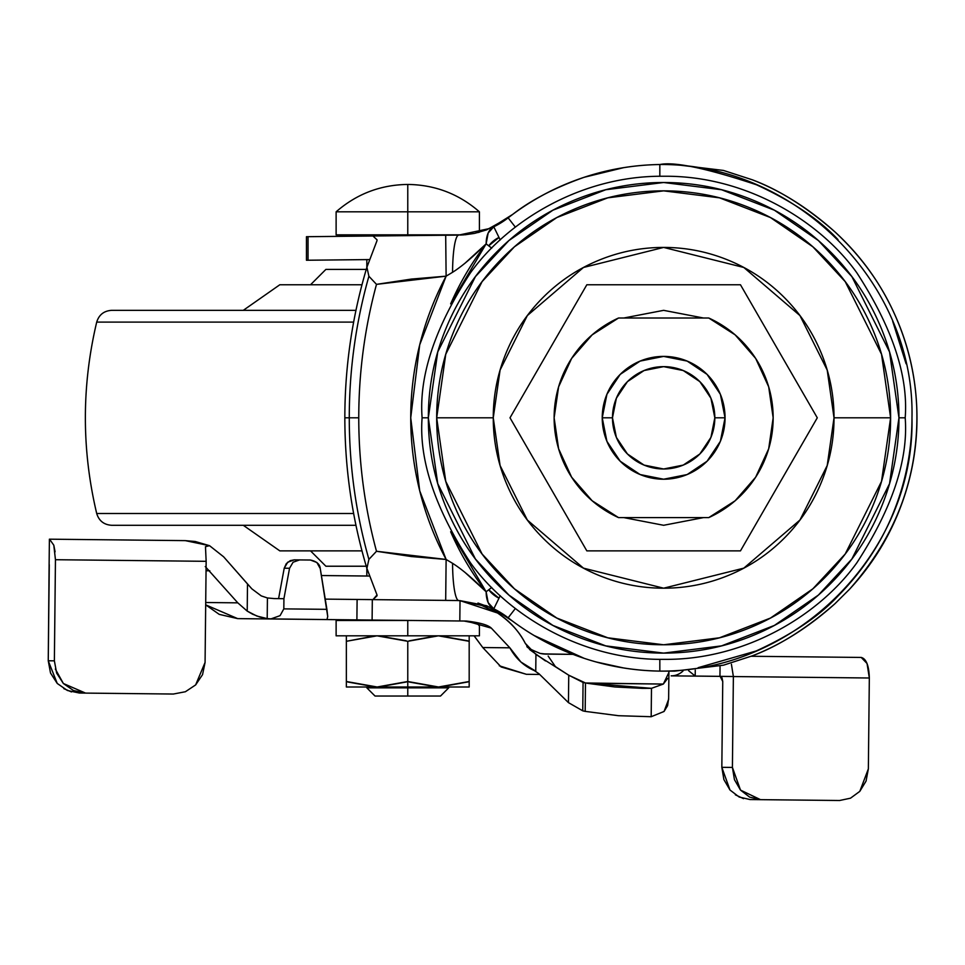<?xml version="1.0" encoding="UTF-8"?>
<svg xmlns="http://www.w3.org/2000/svg" width="965" height="965" viewBox="0 0 965 965"><rect width="100%" height="100%" fill="white"/><g stroke="black" fill="none" stroke-linecap="round" stroke-linejoin="round"><path stroke-width="1.45" d="M407.773 184.448C434.998 184.797 458.882 193.929 479.412 211.817L407.773 211.817L407.773 234.857L407.773 184.448C380.536 184.797 356.652 193.929 336.122 211.817L479.412 211.817C458.882 193.929 434.998 184.797 407.773 184.448L407.773 211.817L336.122 211.817C356.652 193.929 380.536 184.797 407.773 184.448M407.773 620.471L336.122 620.471L407.773 620.471L407.773 635.826L479.412 635.826L407.773 635.826L407.773 620.471L411.512 620.471M407.773 696.03L440.522 696.03L407.773 696.03L407.773 687.84L407.773 696.03L375.023 696.03L407.773 696.03M440.522 696.03L448.713 687.84L407.773 687.84L448.713 687.84L448.713 686.996M407.773 686.996L407.773 681.507L377.122 686.996L346.363 681.507L346.363 686.996L469.183 686.996L469.183 635.826L469.183 681.507L438.532 686.996L407.773 681.507L407.773 641.303L407.773 681.507L407.773 641.303L438.412 635.826L469.183 641.303L469.183 686.996L346.363 686.996L346.363 641.303L377.001 635.826L407.773 641.303L407.773 686.996M406.277 640.82L378.545 635.839M375.711 635.839L346.363 641.303L346.363 635.826L346.363 681.507L346.363 641.303L375.228 635.839M467.796 640.856L440.052 635.839M437.205 635.826L409.196 640.844M407.773 641.303L407.773 681.507L438.532 686.996L469.183 681.507L469.183 641.303L438.412 635.826L407.773 641.303L377.001 635.826L346.363 641.303L346.363 681.507L377.122 686.996L407.773 681.507L407.773 641.303M439.835 686.984L467.82 681.953M347.75 681.966L375.494 686.984M378.34 686.984L406.325 681.99M409.269 682.002L436.964 686.984M375.023 696.03L366.833 687.84L407.773 687.84L366.833 687.84L366.833 686.996M336.122 234.857L407.773 234.857L336.122 234.857L336.122 211.817M463.936 234.857L407.773 234.857M336.122 635.826L407.773 635.826L336.122 635.826L336.122 620.471M406.398 681.966L378.859 686.971M375.675 686.984L347.991 682.038M378.328 635.826L406.084 640.76M467.977 681.905L440.305 686.971M437.205 686.984L409.45 682.062M409.148 640.856L436.687 635.839M439.859 635.839L467.555 640.772M500.22 239.947L498.989 237.438L488.712 245.834L486.143 243.843A285.049 285.049 0 0 0 450.655 303.878L486.143 243.843L488.712 245.834A29.083 29.083 0 0 1 498.989 237.438L500.22 239.947M477.977 603.041L493.791 608.831L498.989 598.179A29.083 29.083 0 0 1 488.712 589.796L486.143 591.774L450.655 531.751A285.049 285.049 0 0 0 486.143 591.774L491.716 587.48L488.712 589.796L498.989 598.179L500.22 595.67L493.791 608.831L512.729 621.267C534.55 637.455 558.373 649.819 584.175 658.335C609.976 666.863 636.466 671.133 663.643 671.133L659.843 671.097A253.312 253.312 0 0 1 508.145 617.781L486.722 605.791M474.877 233.301L486.686 229.851M422.103 417.809C418.87 375.831 434.974 327.521 470.413 272.878C507.469 221.009 581.654 175.304 663.643 176.257C745.643 175.304 819.816 221.009 856.884 272.878C892.311 327.521 908.415 375.831 905.194 417.809C908.415 375.831 892.311 327.521 856.884 272.878C819.816 221.009 745.643 175.304 663.643 176.257C581.654 175.304 507.469 221.009 470.413 272.878C434.974 327.521 418.87 375.831 422.103 417.809L428.339 417.809L437.748 351.923L475.407 276.629L508.929 240.526L552.921 210.189L605.731 189.743L663.643 182.506L721.567 189.743L774.376 210.189L818.368 240.526L851.89 276.629L889.537 351.923L898.958 417.809L905.194 417.809L898.958 417.809C898.958 386.603 892.987 356.592 881.045 327.762C869.103 298.933 852.095 273.493 830.033 251.431C807.97 229.356 782.519 212.36 753.689 200.418C724.872 188.477 694.848 182.506 663.643 182.506C632.449 182.506 602.425 188.477 573.596 200.418C544.767 212.36 519.327 229.356 497.265 251.431C475.202 273.493 458.194 298.933 446.252 327.762C434.31 356.592 428.339 386.603 428.339 417.809C428.339 449.015 434.31 479.026 446.252 507.855C458.194 536.685 475.202 562.137 497.265 584.199C519.327 606.261 544.767 623.269 573.596 635.211C602.425 647.153 632.449 653.112 663.643 653.112C694.848 653.112 724.872 647.153 753.689 635.211C782.519 623.269 807.97 606.261 830.033 584.199C852.095 562.137 869.103 536.685 881.045 507.855C892.987 479.026 898.958 449.015 898.958 417.809L889.537 483.694L851.89 559L818.368 595.091L774.376 625.441L721.567 645.875L663.643 653.112L605.731 645.875L552.921 625.441L508.929 595.091L475.407 559L437.748 483.694L428.339 417.809L422.103 417.809C418.87 459.798 434.974 508.109 470.413 562.74C507.469 614.621 581.654 660.313 663.643 659.36C745.643 660.313 819.816 614.621 856.884 562.74C892.311 508.109 908.415 459.798 905.194 417.809C908.415 459.798 892.311 508.109 856.884 562.74C819.816 614.621 745.643 660.313 663.643 659.36C581.654 660.313 507.469 614.621 470.413 562.74C434.974 508.109 418.87 459.798 422.103 417.809M493.26 417.809L500.075 370.102L527.336 315.579L583.463 267.474L663.643 247.426L743.822 267.474L799.949 315.579L827.21 370.102L834.025 417.809L890.611 417.809L881.528 354.264L845.219 281.635L812.88 246.811L770.456 217.547L719.516 197.837L663.643 190.853L607.781 197.837L556.841 217.547L514.405 246.811L482.078 281.635L445.758 354.264L436.687 417.809L493.26 417.809L436.687 417.809L445.758 481.366L482.078 553.994L514.405 588.807L556.841 618.07L607.781 637.793L663.643 644.777L719.516 637.793L770.456 618.07L812.88 588.807L845.219 553.994L881.528 481.366L890.611 417.809L834.025 417.809L827.21 465.516L799.949 520.038L743.822 568.144L663.643 588.192L583.463 568.144L527.336 520.038L500.075 465.516L493.26 417.809C493.26 440.402 497.59 462.139 506.239 483.019C514.876 503.887 527.192 522.318 543.174 538.289C559.145 554.272 577.577 566.576 598.445 575.224C619.325 583.873 641.05 588.192 663.643 588.192C686.236 588.192 707.972 583.873 728.852 575.224C749.721 566.576 768.152 554.272 784.123 538.289C800.106 522.318 812.409 503.887 821.058 483.019C829.707 462.139 834.025 440.402 834.025 417.809C834.025 395.216 829.707 373.479 821.058 352.611C812.409 331.731 800.106 313.311 784.123 297.329C768.152 281.358 749.721 269.042 728.852 260.405C707.972 251.756 686.236 247.426 663.643 247.426C641.05 247.426 619.325 251.756 598.445 260.405C577.577 269.042 559.145 281.358 543.174 297.329C527.192 313.311 514.876 331.731 506.239 352.611C497.59 373.479 493.26 395.216 493.26 417.809M366.724 576.021L333.022 575.659M376.495 551.268A510.992 510.992 0 0 1 358.763 417.809L349.27 417.809A520.485 520.485 0 0 0 368.895 559.374L376.495 551.268L411.295 556.54L446.119 559.459L419.715 490.811L410.728 417.809L419.715 344.807L446.119 276.159L411.295 279.09L376.495 284.361A510.992 510.992 0 0 0 376.495 551.268L368.895 559.374A520.485 520.485 0 0 1 349.27 417.809L344.843 417.809A524.912 524.912 0 0 0 366.905 568.397L368.895 559.374L366.905 568.397A524.912 524.912 0 0 1 344.843 417.809L349.27 417.809A520.485 520.485 0 0 1 368.895 276.255L366.905 267.233A524.912 524.912 0 0 0 344.843 417.809A524.912 524.912 0 0 1 366.905 267.233L376.941 240.84L366.905 267.233L368.895 276.255A520.485 520.485 0 0 0 349.27 417.809L358.763 417.809A510.992 510.992 0 0 1 376.495 284.361L368.895 276.255L376.495 284.361L446.119 276.159A301.213 301.213 0 0 0 446.119 559.459L445.685 600.399L325.241 599.12L458.749 600.544L445.685 600.399L446.119 559.459L376.495 551.268M339.415 259.899L306.448 260.248L308.028 260.224L308.028 236.69L306.448 236.702L339.415 236.353M623.402 167.717L584.175 177.283C555.152 187.536 531.329 199.888 512.729 214.363L490.389 228.355L458.749 235.086L306.448 236.702L306.448 260.248L308.028 260.224L308.028 236.69L372.948 235.991L377.05 239.827L376.941 240.84L377.05 239.827L372.948 235.991L445.685 235.219L446.119 276.159L452.561 272.299C461.499 266.702 472.693 257.209 486.143 243.843A40.94 20.325 -116 0 1 493.791 226.787L477.977 232.577M369.45 576.045L321.393 575.538L369.45 576.045M369.474 259.573L308.028 260.224L369.474 259.573M534.055 635.477L584.175 658.335M595.96 661.918L623.402 667.913M663.16 671.133L674.499 671.133L723.485 665.187L752.157 655.886C780.745 644.897 808.32 627.527 834.906 603.776L849.562 589.217C896.618 535.961 919.018 475.359 916.75 407.399C915.339 374.118 907.546 342.153 893.361 311.49C879.754 282.021 860.273 255.472 834.906 231.853C808.308 208.09 780.733 190.72 752.157 179.743L723.485 170.443L674.499 164.496L663.16 164.496M486.722 229.839L508.145 217.849A253.312 253.312 0 0 1 659.843 164.52L663.643 164.496L659.843 164.52C674.523 161.529 706.706 168.284 756.391 184.749C791.915 201.058 819.104 219.345 837.982 239.597M892.697 321.309L906.099 363.781M911.973 417.833C911.949 451.101 905.496 483.344 892.601 514.55C880.345 544.332 862.095 571.533 837.849 596.165C818.983 616.382 791.77 634.644 756.222 650.941M756.029 651.013L698.153 667.683M512.729 621.267L508.145 617.781A253.312 253.312 0 0 0 659.843 671.097L663.643 671.133M659.831 671.097L659.831 659.336L659.831 671.097C794.255 672.424 915.001 553.488 911.973 417.833C915.122 282.878 794.762 163.133 659.831 164.52L659.831 176.293L659.843 164.52A253.312 253.312 0 0 0 508.145 217.849L512.729 214.363C534.55 198.163 558.373 185.811 584.175 177.283C609.976 168.754 636.466 164.496 663.643 164.496M723.388 665.211L752.157 655.886C778.864 645.971 806.438 628.601 834.906 603.776L849.562 589.217C872.481 564.513 889.754 536.395 901.394 504.864C913.023 473.393 918.137 440.896 916.75 407.399C915.363 373.889 907.57 341.924 893.361 311.49C879.187 281.117 859.706 254.567 834.906 231.853C806.438 207.029 778.864 189.659 752.157 179.743L723.388 170.419M377.05 595.791L377.026 594.935L372.948 599.627L377.05 595.791L376.941 594.778L366.905 568.397L376.941 594.778M460.281 235.05L463.888 234.857M486.686 605.767L458.858 600.544M491.716 248.15L488.712 245.834M464.877 572.281L486.143 591.774C472.693 578.409 461.499 568.928 452.561 563.319A40.94 6.61 90.6 0 0 458.749 600.544L490.389 607.262L493.791 608.831A40.94 20.325 -64 0 1 486.143 591.774L488.169 602.63L493.791 608.831A81.88 81.88 0 0 1 508.145 617.781L515.37 608.493L508.145 617.781M508.145 217.849L515.37 227.137L508.145 217.849A81.88 81.88 0 0 1 493.791 226.787L498.989 237.438L493.791 226.787L488.169 232.999L486.143 243.843L464.877 263.336M452.561 563.319L446.119 559.459L452.561 563.319A40.94 6.61 -89.4 0 0 458.749 600.544M458.749 235.086A40.94 6.61 89.4 0 0 452.561 272.299A40.94 6.61 -90.6 0 1 458.749 235.086L445.685 235.219L446.119 276.159L452.561 272.299M376.941 240.84L377.05 239.827M436.687 417.809C436.687 387.713 442.44 358.763 453.96 330.959C465.48 303.155 481.873 278.608 503.163 257.329C524.441 236.039 548.989 219.646 576.793 208.126C604.597 196.607 633.547 190.853 663.643 190.853C693.751 190.853 722.701 196.607 750.505 208.126C778.309 219.646 802.856 236.039 824.134 257.329C845.412 278.608 861.817 303.155 873.337 330.959C884.857 358.763 890.611 387.713 890.611 417.809C890.611 447.905 884.857 476.867 873.337 504.671C861.817 532.475 845.412 557.022 824.134 578.3C802.856 599.579 778.309 615.984 750.505 627.503C722.701 639.023 693.751 644.777 663.643 644.777C633.547 644.777 604.597 639.023 576.793 627.503C548.989 615.984 524.441 599.579 503.163 578.3C481.873 557.022 465.48 532.475 453.96 504.671C442.44 476.867 436.687 447.905 436.687 417.809M474.249 233.434L464.925 234.784M668.636 699.299L664.065 711.458L651.182 716.718L618.505 715.704L585.176 711.374L618.505 715.704L651.182 716.718L651.484 688.322L585.478 682.979L585.176 711.374L582.764 710.843L568.445 702.629L582.764 710.843L583.065 682.448L568.747 675.211L568.445 702.629L568.747 675.211L535.937 654.463L535.756 671.206L534.562 670.759L539.001 673.775L568.445 702.629L539.001 673.775L534.562 670.759L535.756 671.206L535.937 654.463L525.274 643.317C518.615 630.736 509.363 620.628 497.518 612.992L460.028 600.64L456.529 600.519L460.028 600.64L459.81 620.977L466.445 621.05C479.714 622.582 488.025 624.946 491.366 628.155L509.858 647.817L482.765 647.539L501.137 666.972L526.395 674.306L539.592 674.451L526.395 674.306L499.291 665.79M474.08 635.826L482.765 647.539L509.858 647.817L520.919 662.026L535.756 671.206C524.586 666.694 515.949 658.902 509.858 647.817L491.366 628.155L466.445 621.05L326.568 619.566L356.893 619.892L357.11 599.458L356.893 619.892L372.104 620.049L372.321 599.627L372.104 620.049L459.81 620.977L460.028 600.64L479.496 604.367L497.518 612.992C510.304 621.786 519.556 631.894 525.262 643.329M237.679 618.625L326.99 619.566L327.726 616.538L326.99 619.566L270.9 618.903L280.079 615.646L283.819 608.879L283.927 598.686L274.181 598.577L283.927 598.686L283.819 608.879L326.906 609.337L320.259 568.59L316.87 562.486L310.404 560.026L299.596 559.917L293.071 562.233L289.548 568.264L283.927 598.686L289.548 568.264L284.217 568.204L278.596 598.626L284.217 568.204L287.739 562.185L294.265 559.857L290.332 560.617L286.316 563.62L284.217 568.204L289.548 568.264L293.071 562.233L299.596 559.917L294.265 559.857L310.404 560.026C316.617 561.353 319.897 564.211 320.259 568.59L327.726 616.538L326.906 609.337L283.819 608.879L280.079 615.646L270.9 618.903L267.196 618.613L273.204 618.999L237.679 618.625L219.224 614.367L205.69 604.85L237.679 618.625M479.303 625.766L477.337 623.619L464.093 621.026L477.337 623.619M668.624 698.455L667.599 705.644L664.065 711.458L651.182 716.718L651.484 688.322L663.329 684.064L651.484 688.322L642.449 688.371L614.922 686.971L586.985 683.244L663.329 684.064L668.902 672.424L668.636 699.553M49.396 539.182L185.292 540.629L49.396 539.182L49.143 562.511L49.396 539.182M223.627 556.805L251.889 588.879L247.498 583.958L247.209 611.098L256.811 616.02L267.196 618.613L267.426 597.962L267.196 618.613L259.718 616.997L252.565 614.186L247.209 611.098L237.8 602.848L205.256 566.552L237.8 602.848L205.714 602.51L237.8 602.848L247.209 611.098L247.498 583.958L223.627 556.805L209.562 545.695L185.292 540.629L195.195 541.486L209.562 545.695L223.627 556.805M542.933 653.884L573.029 654.367L546.238 654.113A30.711 30.494 -77.7 0 1 540.219 653.426L546.238 654.113L540.207 653.426C530.545 649.493 526.13 647.081 526.974 646.2M839.598 800.504L760.504 799.659L740.505 790.094L732.411 767.428L721.832 767.32L722.749 681.507L720.167 676.369L722.013 677.876L722.749 681.507L721.832 767.32L732.411 767.428L733.376 676.513L695.198 676.055L695.27 670.132L695.198 676.055L696.585 676.115L671.158 675.85A20.47 18.058 -89.4 0 0 683.039 670.965A20.47 18.058 90.6 0 1 671.158 675.85L719.95 676.369L720.059 666.031L719.95 676.369L733.376 676.513L732.411 767.428L734.449 779.672L740.505 790.094L749.648 797.114L760.504 799.659L839.598 800.504L850.503 798.188L859.791 791.372L866.063 781.071L868.355 768.876L869.332 677.997C868.958 665.585 866.256 658.733 861.214 657.442L751.18 656.272L861.214 657.442L867.04 663.498L869.332 677.997L733.376 676.549L731.422 664.282M695.198 676.055L688.588 670.675L695.198 676.055M668.805 671.133L668.902 672.424M474.153 635.826L482.765 647.539M274.181 598.577L267.426 597.962L261.286 595.912L251.889 588.879L261.286 595.912L267.426 597.962L274.181 598.577M49.143 562.511L48.25 660.772L54.378 660.832L55.451 559.712L53.811 545.225L49.541 539.182L53.811 545.225L55.089 551.823M55.451 559.712L206.148 561.316L205.473 546.673L206.148 561.316L205.075 662.436L206.148 561.316L55.451 559.712L54.378 660.832L56.646 673.087L63.364 683.51L73.521 690.542L85.547 693.099L173.35 694.04L185.389 691.736L195.642 684.921L202.553 674.631L205.075 662.436L195.642 684.921M205.473 546.673L209.562 545.695L205.473 546.673M206.052 570.737L209.791 570.773L206.052 570.737M729.986 790.009L721.832 767.32L723.895 779.599L729.986 790.009L739.166 797.018L750.046 799.551L760.504 799.659L749.986 799.551M733.376 676.549L869.332 677.997L868.355 768.876L859.791 791.372M173.41 694.04L79.42 693.039L67.393 690.482L57.237 683.449L50.518 673.015L48.25 660.772L49.275 564.73M54.378 660.832L48.25 660.772L57.237 683.449M63.799 688.648L71.47 691.929M79.383 693.039L85.547 693.099L63.364 683.51L55.355 669.071M735.39 794.834L743.52 798.634M548.18 656.103L555.394 666.598L568.747 675.211L585.478 682.979L663.329 684.064L667.659 678.407M583.065 682.448L582.764 710.843L585.176 711.374L585.478 682.979L583.065 682.448M545.466 660.928L529.894 649.759L525.262 643.317M550.846 660.024L555.394 666.598M602.232 417.809A61.41 61.41 0 0 1 663.643 356.399A61.41 61.41 0 0 1 725.053 417.809A61.41 61.41 0 0 0 663.643 356.399A61.41 61.41 0 0 0 602.232 417.809L612.473 417.809A51.181 51.181 0 0 1 663.643 366.64A51.181 51.181 0 0 1 714.824 417.809L725.053 417.809L720.385 441.319L707.068 461.234L687.152 474.551L663.643 479.219L640.145 474.551L620.218 461.234L606.913 441.319L602.232 417.809L606.913 394.311L620.218 374.384L640.145 361.079L663.643 356.399L687.152 361.079L707.068 374.384L720.385 394.311L725.053 417.809L714.824 417.809L710.928 437.398L699.83 453.996L683.232 465.094L663.643 468.99L644.065 465.094L627.455 453.996L616.37 437.398L612.473 417.809L616.37 398.231L627.455 381.621L644.065 370.536L663.643 366.64L683.232 370.536L699.83 381.621L710.928 398.231L714.824 417.809A51.181 51.181 0 0 1 663.643 468.99A51.181 51.181 0 0 1 612.473 417.809L602.232 417.809A61.41 61.41 0 0 0 663.643 479.219A61.41 61.41 0 0 0 725.053 417.809A61.41 61.41 0 0 1 663.643 479.219A61.41 61.41 0 0 1 602.232 417.809M773.158 417.809A109.515 109.515 0 0 1 708.756 517.602L735.125 500.787L755.667 477.193L768.695 448.761L773.158 417.809L768.695 386.856L755.667 358.425L735.125 334.843L708.756 318.016L618.529 318.016L592.172 334.843L571.63 358.425L558.602 386.856L554.127 417.809L558.602 448.761L571.63 477.193L592.172 500.787L618.529 517.602L708.756 517.602L618.529 517.602A109.515 109.515 0 0 1 618.529 318.016L708.756 318.016A109.515 109.515 0 0 1 773.158 417.809L768.695 448.761M623.764 318.016L663.643 310.344L703.533 318.016L663.643 310.344L623.764 318.016M623.764 517.602L663.643 525.286L703.533 517.602L663.643 525.286L623.764 517.602M510.003 417.809L586.829 550.87L740.469 550.87L817.283 417.809L740.469 284.759L586.829 284.759L510.003 417.809L586.829 550.87L740.469 550.87L817.283 417.809L740.469 284.759L586.829 284.759L510.003 417.809M325.893 269.404L366.266 269.404L325.893 269.404L310.537 284.759M366.266 566.226L325.893 566.226L366.266 566.226M361.984 550.87L279.814 550.87L361.984 550.87M355.964 525.286L111.638 525.286L355.964 525.286M353.636 513.513L96.705 513.513L353.636 513.513M353.636 322.105L96.705 322.105L353.636 322.105M355.964 310.344L111.638 310.344L355.964 310.344M361.984 284.759L279.814 284.759L361.984 284.759M479.412 635.826L479.412 624.813M479.412 232.203L479.412 211.817M366.833 576.021L366.833 568.144M366.833 267.486L366.833 259.597M366.833 236.063L366.833 234.857M493.791 608.831L490.244 607.202M493.791 226.787L490.244 228.416M325.893 566.226L310.537 550.87M279.814 550.87L243.277 525.286M111.638 310.344C103.967 310.839 98.985 314.759 96.705 322.105C81.591 385.916 81.591 449.714 96.705 513.513C98.985 520.859 103.967 524.779 111.638 525.286M279.814 284.759L243.277 310.344"/></g></svg>
